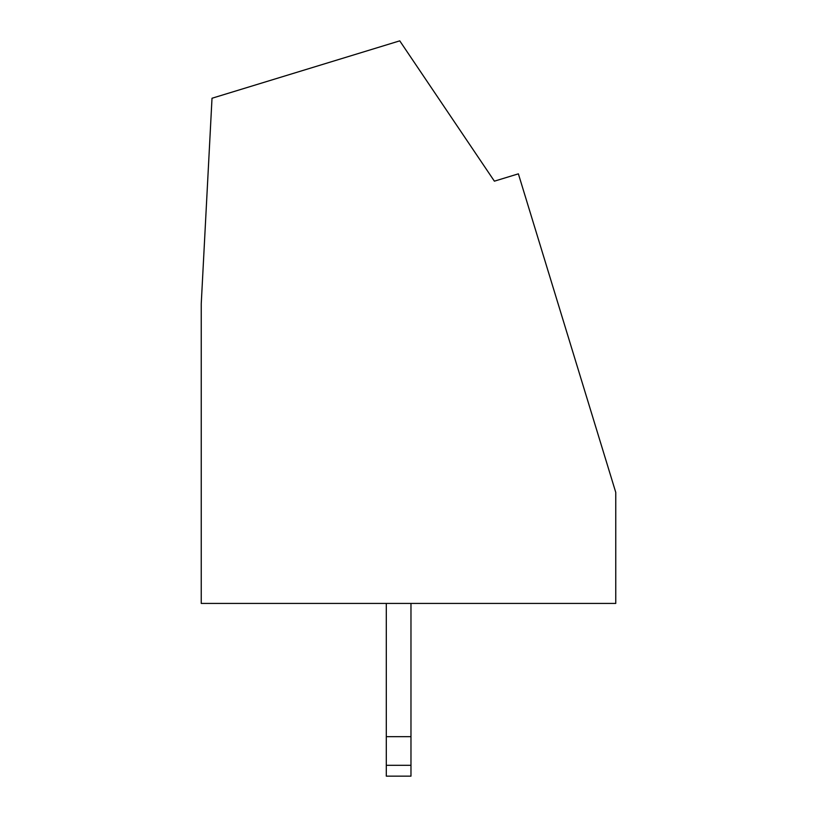 <?xml version="1.0" encoding="UTF-8"?>
<svg xmlns="http://www.w3.org/2000/svg" width="817" height="817" viewBox="0 0 817 817"><rect width="100%" height="100%" fill="white"/><g stroke="black" fill="none" stroke-linecap="round" stroke-linejoin="round"><path stroke-width="1.23" d="M615.763 492.396L518.376 173.837L494.387 181.17L399.748 40.85L212.011 98.244L201.237 303.822L201.237 603.426L615.763 603.426L615.763 492.396M386.298 765.304L410.971 765.304L410.971 776.15L386.298 776.15L386.298 603.426M386.298 736.668L410.971 736.668L410.971 603.426M410.971 765.304L410.971 736.668"/></g></svg>
